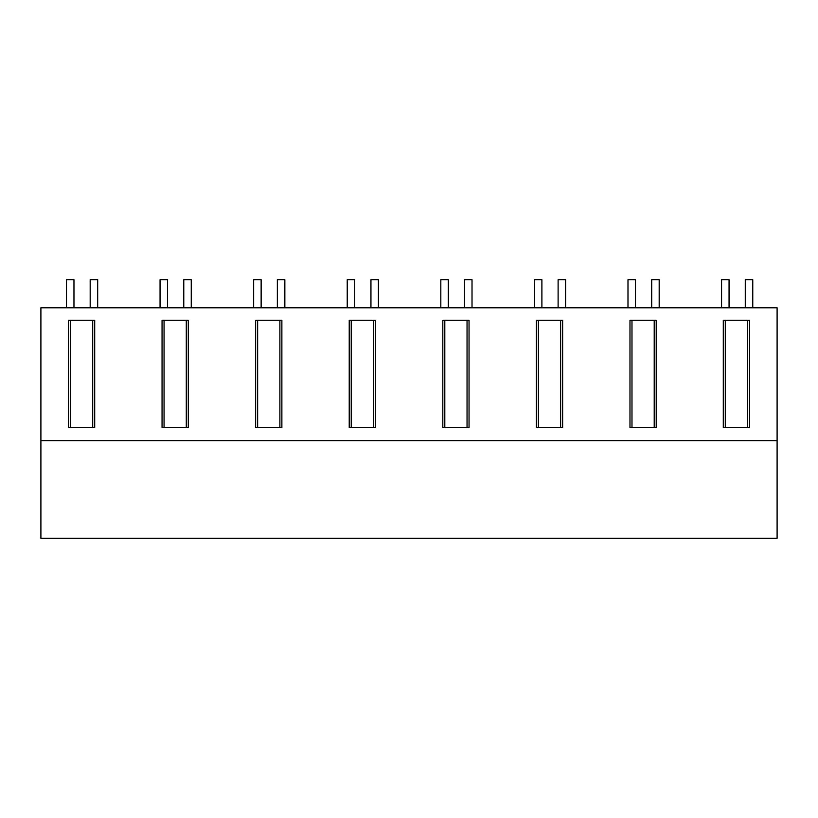 <?xml version="1.0" encoding="UTF-8"?>
<svg xmlns="http://www.w3.org/2000/svg" width="818" height="818" viewBox="0 0 818 818"><rect width="100%" height="100%" fill="white"/><g stroke="black" fill="none" stroke-linecap="round" stroke-linejoin="round"><path stroke-width="1.23" d="M40.9 307.772L777.1 307.772L777.1 538.305L40.9 538.305L40.9 307.772M40.9 440.667L777.1 440.667M92.71 320.247L70.471 320.247L94.704 320.247L94.704 427.558L92.71 427.558L92.71 320.247M70.471 427.558L68.477 427.558L68.477 320.247L70.471 320.247L70.471 427.558L92.71 427.558M351.229 320.247L351.229 427.558L349.225 427.558L349.225 320.247L375.462 320.247L375.462 427.558L373.458 427.558L373.458 320.247M467.047 427.558L469.041 427.558L469.041 320.247L444.808 320.247L444.808 427.558L467.047 427.558L467.047 320.247M444.808 427.558L442.814 427.558L442.814 320.247L444.808 320.247M164.06 320.247L164.06 427.558L162.056 427.558L162.056 320.247L188.293 320.247L188.293 427.558L186.289 427.558L186.289 320.247M257.639 320.247L257.639 427.558L255.645 427.558L255.645 320.247L281.873 320.247L281.873 427.558L279.879 427.558L279.879 320.247M654.216 427.558L656.21 427.558L656.21 320.247L631.977 320.247L631.977 427.558L654.216 427.558L654.216 320.247M631.977 427.558L629.983 427.558L629.983 320.247L631.977 320.247M538.397 320.247L538.397 427.558L536.393 427.558L536.393 320.247L562.631 320.247L562.631 427.558L560.627 427.558L560.627 320.247M747.529 427.558L723.296 427.558L723.296 320.247L749.523 320.247L749.523 427.558L747.529 427.558L747.529 320.247M777.1 428.499L777.1 426.311M777.1 437.916L777.1 435.156M725.29 427.558L725.29 320.247M164.06 427.558L186.289 427.558M257.639 427.558L279.879 427.558M351.229 427.558L373.458 427.558M538.397 427.558L560.627 427.558M73.968 307.772L73.968 279.695L66.483 279.695L66.483 307.772M90.184 279.695L90.184 307.772L90.184 279.695L97.679 279.695L97.679 307.772M167.547 307.772L167.547 279.695L160.062 279.695L160.062 307.772M183.774 279.695L183.774 307.772L183.774 279.695L191.259 279.695L191.259 307.772M261.136 307.772L261.136 279.695L253.652 279.695L253.652 307.772M277.353 279.695L277.353 307.772L277.353 279.695L284.848 279.695L284.848 307.772M354.726 307.772L354.726 279.695L347.231 279.695L347.231 307.772M370.943 279.695L370.943 307.772L370.943 279.695L378.427 279.695L378.427 307.772M448.305 307.772L448.305 279.695L440.82 279.695L440.82 307.772M464.532 279.695L464.532 307.772L464.532 279.695L472.017 279.695L472.017 307.772M541.894 307.772L541.894 279.695L534.399 279.695L534.399 307.772M558.111 279.695L558.111 307.772L558.111 279.695L565.596 279.695L565.596 307.772M635.474 307.772L635.474 279.695L627.989 279.695L627.989 307.772M651.701 279.695L651.701 307.772L651.701 279.695L659.185 279.695L659.185 307.772M729.063 279.695L729.063 307.772L729.063 279.695L721.568 279.695L721.568 307.772M745.28 279.695L745.28 307.772L745.28 279.695L752.764 279.695L752.764 307.772"/></g></svg>
